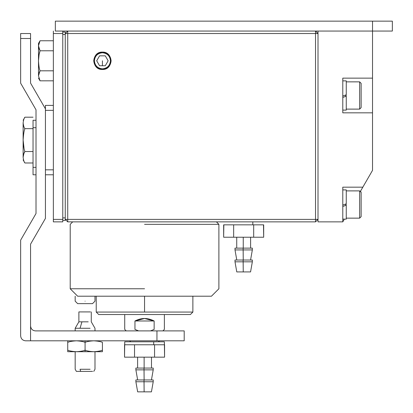 <?xml version="1.0" encoding="UTF-8"?>
<svg xmlns="http://www.w3.org/2000/svg" width="413" height="413" viewBox="0 0 413 413"><rect width="100%" height="100%" fill="white"/><g stroke="black" fill="none" stroke-linecap="round" stroke-linejoin="round"><path stroke-width="0.62" d="M134.953 320.984L154.147 320.984L144.55 318.506L134.953 320.984L134.953 329.409L138.603 330.896L134.953 329.409C121.329 329.409 121.329 329.409 134.953 329.409L134.953 320.984C141.349 317.68 147.751 317.68 154.147 320.984L134.953 320.984M154.147 329.409C167.771 329.409 167.771 329.409 154.147 329.409L150.497 330.896L154.147 329.409L154.147 320.984L154.147 329.409C167.771 329.409 167.771 329.409 154.147 329.409M134.953 329.409C121.329 329.409 121.329 329.409 134.953 329.409M153.703 344.772L154.147 344.772L153.703 344.772L153.703 341.799L153.703 344.772L134.953 344.772L164.369 344.772L154.56 344.772L154.56 357.162L164.57 357.162L164.57 344.772L164.57 357.162L154.56 357.162L154.56 344.772L153.703 344.772L153.703 341.799L124.726 341.799L164.374 341.799L153.703 341.799L153.703 344.772L134.54 344.772L153.703 344.772M124.731 344.772L134.54 344.772L134.54 357.162L154.56 357.162L134.54 357.162L134.54 344.772L124.53 344.772L124.53 357.162L124.726 341.799L153.703 341.799L124.726 341.799L124.726 344.772M144.018 381.751L144.132 391.854L151.437 391.854L144.132 391.854L144.018 381.751L135.877 381.751L153.223 381.751L144.018 381.751L144.018 379.96L144.132 391.854L137.663 391.854L151.437 391.854L144.132 391.854L144.018 381.751L135.877 381.751L153.223 381.751L144.018 381.751L144.018 379.96L135.877 379.96L153.223 379.96L144.018 379.96L144.018 381.751M144.018 369.857L144.127 379.96L144.018 369.857L135.877 369.857L153.223 369.857L144.018 369.857L144.018 368.066L144.127 379.96L144.018 369.857L135.877 369.857L153.223 369.857L144.018 369.857L144.018 368.066L135.877 368.066L153.223 368.066L144.018 368.066L144.018 369.857M144.127 368.066L144.127 357.162L144.127 368.066M164.369 344.772L154.767 344.772L164.57 344.772L164.57 357.162L164.374 341.799L153.703 341.799L164.374 341.799L164.374 344.772M124.53 357.162L134.54 357.162L124.53 357.162L124.53 344.772L124.53 357.162L164.57 357.162L154.56 357.162L154.56 344.772L154.56 357.162L134.54 357.162L134.54 344.772L134.953 344.772L134.54 344.772L134.54 357.162L124.53 357.162M137.663 391.854L144.132 391.854L137.663 391.854L135.877 381.751L135.877 379.96L144.018 379.96L135.877 379.96L135.877 381.751L137.663 391.854M153.223 379.96L144.018 379.96L153.223 379.96L153.223 381.751L153.223 379.96M153.223 368.066L135.877 368.066L153.223 368.066L153.223 369.857L153.223 368.066M154.147 344.772L154.56 344.772L154.147 344.772M67.732 219.386L315.532 219.386L315.532 33.536L67.732 33.536L67.732 219.386L67.732 33.536L315.532 33.536L315.532 31.058L318.01 33.536L315.532 33.536L315.532 219.386L318.01 219.386L315.532 221.864L67.732 221.864L65.254 219.386L67.732 219.386L67.732 221.864L315.532 221.864L315.532 219.386L65.254 219.386L67.732 221.864L67.732 219.386M110.457 60.794C109.946 65.636 107.266 68.315 102.424 68.826C97.582 68.315 94.902 65.636 94.391 60.794C94.902 55.951 97.582 53.272 102.424 52.761C107.266 53.272 109.946 55.951 110.457 60.794M65.254 33.536L67.732 31.058L67.732 33.536L65.254 33.536L67.732 33.536L67.732 31.058L65.254 33.536M315.532 219.386L315.532 221.864L318.01 219.386L315.532 219.386M315.532 31.058L315.532 33.536L318.01 33.536L315.532 31.058M144.55 224.342L218.89 224.342L144.55 224.342M216.412 221.864L218.89 224.342L218.89 288.77L211.456 296.204L77.644 296.204L70.21 288.77L70.21 224.342L72.688 221.864M144.55 288.77L70.21 288.77L144.55 288.77M144.55 296.204L211.456 296.204L77.644 296.204L144.55 296.204L144.55 312.063L192.871 312.063L96.229 312.063L144.55 312.063L144.55 296.204M192.871 296.204L192.871 312.063L190.393 314.541L98.707 314.541L96.229 312.063L96.229 296.204M144.55 314.541L190.393 314.541L144.55 314.541M144.55 312.063L192.871 312.063L144.55 312.063M62.776 217.899L62.776 34.527L62.776 217.899L65.254 217.899L65.254 34.527L62.776 34.527L65.254 34.527L65.254 32.049L62.776 32.049L65.254 32.049L65.254 220.377L62.776 220.377L65.254 220.377L65.254 217.899L62.776 217.899M342.79 221.864L318.01 221.864L342.79 221.864L342.79 187.172L362.82 187.172L360.513 191.173L372.526 170.357L360.518 191.178L362.82 187.172L342.79 187.172L342.79 221.864L344.365 219.138L342.79 221.864M318.01 31.058L372.526 31.058L372.526 170.357L372.526 112.832L342.79 112.832L342.79 78.14L372.526 78.14L372.526 31.058L318.01 31.058L318.01 221.864M342.79 78.14L342.79 112.832L372.526 112.832L372.526 78.14L342.79 78.14M99.564 55.838L96.699 60.794L99.564 65.75L105.284 65.75L108.149 60.794L105.284 55.838L99.564 55.838L105.284 55.838L108.149 60.794L105.284 65.75L99.564 65.75L96.699 60.794L99.564 55.838M102.424 52.11C97.189 52.663 94.293 55.559 93.741 60.794C94.293 66.028 97.189 68.925 102.424 69.477C107.659 68.925 110.555 66.028 111.107 60.794C110.555 55.559 107.659 52.663 102.424 52.11C113.621 51.635 113.621 69.952 102.424 69.477C91.227 69.952 91.227 51.635 102.424 52.11M102.424 65.75L102.424 60.794L102.424 65.75M252.823 224.837L253.267 224.837L252.823 224.837L252.823 221.864L252.823 224.837L234.073 224.837L263.489 224.837L253.68 224.837L253.68 237.227L263.69 237.227L263.69 224.837L263.69 237.227L253.68 237.227L253.68 224.837L252.823 224.837L252.823 221.864L252.823 224.837L233.66 224.837L252.823 224.837M223.851 224.837L233.66 224.837L233.66 237.227L253.68 237.227L233.66 237.227L233.66 224.837L223.65 224.837L223.65 237.227L223.846 224.837M243.138 261.816L243.252 271.919L250.557 271.919L243.252 271.919L243.138 261.816L234.997 261.816L252.343 261.816L243.138 261.816L243.138 260.025L243.252 271.919L236.783 271.919L250.557 271.919L243.252 271.919L243.138 261.816L234.997 261.816L252.343 261.816L243.138 261.816L243.138 260.025L234.997 260.025L252.343 260.025L243.138 260.025L243.138 261.816M243.138 249.922L243.247 260.025L243.138 249.922L234.997 249.922L252.343 249.922L243.138 249.922L243.138 248.13L243.247 260.025L243.138 249.922L234.997 249.922L252.343 249.922L243.138 249.922L243.138 248.13L234.997 248.13L252.343 248.13L243.138 248.13L243.138 249.922M243.247 248.13L243.247 237.227L243.247 248.13M263.489 224.837L253.887 224.837L263.69 224.837L263.69 237.227L263.494 224.837M223.65 237.227L233.66 237.227L223.65 237.227L223.65 224.837L223.65 237.227L263.69 237.227L253.68 237.227L253.68 224.837L253.68 237.227L233.66 237.227L233.66 224.837L234.073 224.837L233.66 224.837L233.66 237.227L223.65 237.227M236.783 271.919L243.252 271.919L236.783 271.919L234.997 261.816L234.997 260.025L243.138 260.025L234.997 260.025L234.997 261.816L236.783 271.919M252.343 260.025L243.138 260.025L252.343 260.025L252.343 261.816L252.343 260.025M252.343 248.13L234.997 248.13L252.343 248.13L252.343 249.922L252.343 248.13M253.267 224.837L253.68 224.837L253.267 224.837M346.259 204.518L345.764 204.518L345.764 205.39L345.764 204.518L346.259 204.518M345.764 204.007L345.764 204.518L345.764 204.007M361.127 216.66L361.127 192.375L361.127 216.66L359.64 218.147L359.64 190.889L359.64 218.147L346.259 218.147L359.64 218.147L361.127 216.66M346.259 95.486L345.764 95.486L345.764 96.358L345.764 95.486L346.259 95.486M345.764 94.975L345.764 95.486L345.764 94.975M361.127 107.628L361.127 83.343L361.127 107.628L359.64 109.115L359.64 81.857L359.64 109.115L346.259 109.115L359.64 109.115M342.79 206.474L346.259 205.209L342.79 206.474M346.259 203.826L346.259 189.897L346.259 203.826L342.79 205.085M342.79 219.138L346.259 219.138L346.259 205.209L346.259 219.138L342.79 219.138M342.79 97.442L346.259 96.177L342.79 97.442M346.259 94.794L342.79 96.053L346.259 94.794L346.259 80.865L346.259 94.794M342.79 110.106L346.259 110.106L346.259 96.177L346.259 110.106L342.79 110.106M55.342 21.146L392.35 21.146L392.35 31.058L55.342 31.058L392.35 31.058L392.35 21.146L372.526 21.146L372.526 31.058L372.526 21.146L55.342 21.146L55.342 31.058L55.342 21.146M94.99 296.204L94.99 301.16L92.512 303.638L85.078 303.638C94.665 303.638 94.665 303.638 85.078 303.638C75.491 303.638 75.491 303.638 85.078 303.638L77.644 303.638L75.166 301.16L75.166 296.204M85.078 301.16C97.86 301.16 97.86 301.16 85.078 301.16C72.296 301.16 72.296 301.16 85.078 301.16C72.296 301.16 72.296 301.16 85.078 301.16C97.86 301.16 97.86 301.16 85.078 301.16M85.078 296.204C72.296 296.204 72.296 296.204 85.078 296.204M88.217 321.835L81.939 321.835L80.055 328.273L90.101 328.273L80.055 328.273L81.939 321.835L78.883 321.835L88.217 321.835M75.166 330.896L75.166 328.273L80.055 328.273L75.166 328.273L78.883 321.835L78.883 311.923L90.421 311.923L79.735 311.923M92.564 371.395L80.68 371.395L80.055 369.268L90.101 369.268L80.055 369.268L80.68 371.395L77.592 371.395M75.166 351.711L75.166 369.268L76.395 371.395L89.476 371.395M102.424 351.711L67.732 351.711L67.732 350.162L67.732 351.711L76.405 351.711C72.311 351.458 69.42 350.942 67.732 350.162C69.42 350.942 72.311 351.458 76.405 351.711L102.424 351.711L102.424 350.162C100.736 350.942 97.845 351.458 93.751 351.711C89.652 351.458 86.761 350.942 85.078 350.162L85.078 351.711L85.078 350.162C83.395 350.942 80.504 351.458 76.405 351.711C80.504 351.458 83.395 350.942 85.078 350.162C86.761 350.942 89.652 351.458 93.751 351.711C97.845 351.458 100.736 350.942 102.424 350.162L102.424 342.356C100.736 341.577 97.845 341.061 93.751 340.808C97.845 341.061 100.736 341.577 102.424 342.356L102.424 351.711M67.732 342.356L67.732 340.808L67.732 342.356C69.42 341.577 72.311 341.061 76.405 340.808C80.504 341.061 83.395 341.577 85.078 342.356L85.078 340.808L85.078 342.356C86.761 341.577 89.652 341.061 93.751 340.808C89.652 341.061 86.761 341.577 85.078 342.356L85.078 350.162L85.078 342.356C83.395 341.577 80.504 341.061 76.405 340.808C72.311 341.061 69.42 341.577 67.732 342.356L67.732 350.162L67.732 342.356M67.732 351.711L67.732 350.162L67.732 351.711M23.128 120.266L24.899 117.199L33.04 117.199L24.899 117.199C24.083 118.072 23.495 119.982 23.128 122.919C23.128 119.414 23.128 119.414 23.128 122.919C23.495 119.982 24.083 118.072 24.899 117.199C24.083 118.072 23.495 119.982 23.128 122.919C23.495 125.867 24.083 127.772 24.899 128.644C24.083 130.389 23.495 134.204 23.128 140.09C23.495 134.204 24.083 130.389 24.899 128.644C24.083 127.772 23.495 125.867 23.128 122.919L23.128 157.26C23.495 154.312 24.083 152.407 24.899 151.535L33.04 151.535L24.899 151.535C24.083 149.79 23.495 145.975 23.128 140.09C23.495 145.975 24.083 149.79 24.899 151.535L23.866 153.636L23.128 157.26C23.495 160.198 24.083 162.108 24.899 162.98L23.128 159.914L24.899 162.98C24.083 162.108 23.495 160.198 23.128 157.26C23.495 154.312 24.083 152.407 24.899 151.535L23.856 153.657M23.128 157.26L23.128 140.09L23.995 147.962M24.899 128.644L33.04 128.644L24.899 128.644M24.899 162.98L33.04 162.98L24.899 162.98M23.128 140.09L23.128 122.919C23.128 119.414 23.128 119.414 23.128 122.919M25.606 340.808C22.617 340.493 20.965 338.841 20.65 335.852C20.965 338.841 22.617 340.493 25.606 340.808L30.562 340.808L25.606 340.808M184.198 340.808L30.562 340.808L30.562 325.94C30.923 329.022 32.575 330.674 35.518 330.896L184.198 330.896L184.198 340.808M30.562 38.492L30.562 33.536L20.65 33.536L20.65 38.492L30.562 38.492L20.65 38.492L20.65 83.189L36.014 109.796L36.014 213.521L20.65 240.129L20.65 335.852L20.65 240.129L36.014 213.521L36.014 109.796L20.65 83.189L20.65 33.536L30.562 33.536L30.562 83.096L30.562 38.492M30.562 325.94L30.562 244.166L45.43 218.415L45.43 108.846L30.562 83.096L45.43 108.846L45.43 218.415L30.562 244.166L30.562 325.94C30.923 329.022 32.575 330.674 35.518 330.896C32.575 330.674 30.923 329.022 30.562 325.94L30.562 340.808L156.955 340.808L156.955 330.896L35.518 330.896M156.955 330.896L184.198 330.896L156.955 330.896L156.955 340.808L184.198 340.808L156.955 340.808M33.04 120.266L36.014 120.266L33.04 120.266L33.04 127.7L36.014 127.7L33.04 127.7L33.04 167.348L36.014 167.348L33.04 167.348L33.04 174.782L36.014 174.782L33.04 174.782L33.04 120.266M53.36 169.826L45.43 169.826L53.36 169.826M45.43 174.782L53.36 174.782L45.43 174.782M53.36 105.398L45.43 105.398L45.43 108.846L45.43 105.398L53.36 105.398M45.43 110.354L53.36 110.354L45.43 110.354M38.492 45.771L40.04 50.778C39.261 52.725 38.745 56.065 38.492 60.794L38.492 43.448L40.04 40.763L38.492 45.771L40.04 40.763L38.492 43.448L38.492 60.794C38.745 56.065 39.261 52.725 40.04 50.778L38.492 45.771L39.08 48.796L40.04 50.778L39.08 54.748L38.492 60.794C38.745 65.522 39.261 68.863 40.04 70.809C39.261 68.863 38.745 65.522 38.492 60.794L38.492 75.816L40.04 80.824L38.492 75.816C38.492 78.883 38.492 78.883 38.492 75.816L40.04 70.809L39.085 72.781M40.04 50.778L53.36 50.778L40.04 50.778M53.36 40.763L40.04 40.763L53.36 40.763M40.04 70.809L53.36 70.809L40.04 70.809L38.492 75.816L38.492 60.794M40.04 80.824L53.36 80.824L40.04 80.824L38.492 78.14M38.492 75.816C38.492 78.883 38.492 78.883 38.492 75.816M53.36 219.386L53.36 31.058L53.36 33.536L62.776 33.536L62.776 219.386L53.36 219.386L53.36 221.864L53.36 219.386L62.776 219.386L62.776 221.864L62.776 31.058L62.776 33.536L53.36 33.536L53.36 219.386M53.36 221.864L62.776 221.864L53.36 221.864M158.427 341.799L159.418 340.808M129.682 340.808L130.673 341.799M164.374 314.541L164.374 329.409L162.887 330.896M126.213 330.896L124.726 329.409L124.726 314.541M151.437 391.854L153.223 381.751L151.437 391.854M151.442 379.96L153.223 369.857L151.442 379.96M135.877 369.857L137.658 379.96L135.877 369.857L135.877 368.066L135.877 369.857M137.612 368.066L137.612 357.162L137.612 368.066M151.488 368.066L151.488 357.162L151.488 368.066M250.557 271.919L252.343 261.816L250.557 271.919M250.562 260.025L252.343 249.922L250.562 260.025M234.997 249.922L236.778 260.025L234.997 249.922L234.997 248.13L234.997 249.922M236.732 248.13L236.732 237.227L236.732 248.13M250.608 248.13L250.608 237.227L250.608 248.13M360.518 191.178L361.127 192.375L359.64 190.889L346.259 190.889M346.259 81.857L359.64 81.857L361.127 83.343M346.259 189.897L342.79 189.897M346.259 80.865L342.79 80.865M91.273 311.923L91.273 321.835L94.99 328.273L94.99 330.896M93.761 371.395L94.99 369.268L94.99 351.711"/></g></svg>
